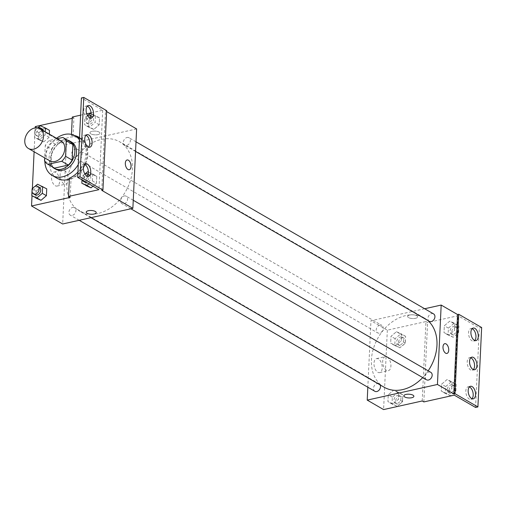<?xml version="1.0" encoding="UTF-8"?>
<svg xmlns="http://www.w3.org/2000/svg" width="507" height="507" viewBox="0 0 507 507"><rect width="100%" height="100%" fill="white"/><g stroke="black" fill="none" stroke-linecap="round" stroke-linejoin="round"><path stroke-width="0.38" stroke-dasharray="2.54 1.9" d="M49.699 160.789A11.439 8.575 120 0 1 46.638 149.73A11.439 8.575 120 0 1 55.928 140.3A11.439 8.575 120 0 1 61.151 140.984M54.034 167.817A15.362 11.515 120 0 1 51.08 164.788L51.809 149.254L45.262 145.465L44.673 157.88M57.209 138.703L49.122 140.502A15.362 11.515 120 0 0 45.262 145.465M62.855 137.448L69.408 141.231L55.669 144.292L49.122 140.502M51.809 149.254A15.362 11.515 120 0 1 55.669 144.292M67.475 140.109A15.723 11.794 -60 0 0 51.771 148.773A15.723 11.794 -60 0 0 52.101 166.708M55.745 169.237A15.723 11.794 120 0 1 51.53 154.033A15.723 11.794 120 0 1 64.3 141.066A15.723 11.794 120 0 1 71.487 142.011M51.08 164.788L44.527 160.998M79.434 139.926A22.872 17.156 120 0 1 78.274 164.534M44.87 161.524A22.872 17.156 120 0 1 56.48 138.284M57.076 178.261A22.872 17.156 120 0 1 50.947 156.15A22.872 17.156 120 0 1 69.522 137.289A22.872 17.156 120 0 1 79.979 138.665A22.872 17.156 120 0 1 86.405 159.737A22.872 17.156 120 0 1 69.345 179.136M79.485 137.625A23.563 17.669 -60 0 1 80.321 138.069A23.563 17.669 -60 0 1 87.172 158.818A23.563 17.669 -60 0 1 71.024 179.129L70.162 197.388M76.316 136.541A23.563 17.669 -60 0 0 73.046 136.231L71.411 135.287A23.563 17.669 120 0 1 74.649 135.591M72.209 118.353L73.908 117.973L73.046 136.231M35.23 127.878L34.102 151.764M32.366 188.591L32.023 195.822M40.294 125.749L49.496 130.381L44.388 128.119L38.963 132.726L38.633 139.609L43.741 141.871L49.166 137.258L49.318 134.14L49.166 137.258L45.072 134.894L45.224 131.776M37.537 184.199L46.739 188.832L41.631 186.563L36.206 191.177L35.883 198.053L36.206 191.177L32.112 188.807M99.055 132.048A5.007 1.876 -177.3 0 0 93.503 131.104A5.007 1.876 -177.3 0 0 89.961 132.726A5.007 1.876 -177.3 0 0 94.872 134.837A5.007 1.876 -177.3 0 0 99.961 133.195A5.007 1.876 -177.3 0 0 99.055 132.048A5.007 1.876 2.7 0 1 99.961 133.202A5.007 1.876 2.7 0 1 94.872 134.843A5.007 1.876 2.7 0 1 89.961 132.726A5.007 1.876 2.7 0 1 93.503 131.104A5.007 1.876 2.7 0 1 99.055 132.054M73.908 117.973L72.273 117.028M80.6 115.171L86.735 113.809M91.095 112.839L102.699 110.253L81.412 97.94M106.679 110.678L105.507 110.938L106.635 111.591M136.617 128.93L66.404 144.571L35.287 126.579M75.366 149.014A4.29 3.213 120 0 1 77.324 149.273A4.29 3.213 120 0 1 77.958 154.597A4.29 3.213 120 0 1 73.027 156.701A4.29 3.213 120 0 1 71.88 152.55A4.29 3.213 120 0 1 75.366 149.014M127.042 137.505A4.29 3.213 120 0 1 129.006 137.765A4.29 3.213 120 0 1 129.64 143.088A4.29 3.213 120 0 1 124.709 145.192A4.29 3.213 120 0 1 123.562 141.041A4.29 3.213 120 0 1 127.042 137.505M66.404 144.571L62.659 223.98M124.285 195.956A4.29 3.213 120 0 1 126.249 196.209A4.29 3.213 120 0 1 126.883 201.532A4.29 3.213 120 0 1 121.953 203.637A4.29 3.213 120 0 1 120.805 199.492A4.29 3.213 120 0 1 124.285 195.956M72.609 207.464A4.29 3.213 120 0 1 74.567 207.718A4.29 3.213 120 0 1 75.201 213.041A4.29 3.213 120 0 1 70.27 215.145A4.29 3.213 120 0 1 69.123 211.001A4.29 3.213 120 0 1 72.609 207.464M97.889 213.51A40.028 30.021 120 0 1 79.599 211.108A40.028 30.021 120 0 1 68.87 172.405A40.028 30.021 120 0 1 101.387 139.393A40.028 30.021 120 0 1 119.677 141.802A40.028 30.021 120 0 1 130.407 180.505A40.028 30.021 120 0 1 97.889 213.51M101.761 190.347L105.507 110.938M55.212 185.708A7.174 3.904 77.4 0 0 57.082 186.063A7.174 3.904 77.4 0 0 59.338 178.217A7.174 3.904 77.4 0 0 53.964 172.069A7.174 3.904 77.4 0 0 51.454 178.28A7.174 3.904 77.4 0 0 55.212 185.708M63.92 183.768A7.174 3.904 -102.6 0 1 60.162 176.341A7.174 3.904 -102.6 0 1 62.672 170.13A7.174 3.904 -102.6 0 1 68.039 176.278A7.174 3.904 -102.6 0 1 65.79 184.123A7.174 3.904 -102.6 0 1 63.92 183.768M127.111 159.965L127.105 159.965A5.007 2.725 77.4 0 0 125.533 165.44A5.007 2.725 77.4 0 0 129.285 169.731L129.285 169.731M96.216 212.61L96.216 212.604A5.007 1.876 -177.3 0 0 91.304 210.494A5.007 1.876 -177.3 0 0 86.215 212.135L86.215 212.135M71.455 134.399L71.411 135.287M71.024 179.129L69.389 178.179M88.883 183.838L92.363 180.885L96.457 183.249L92.977 186.208L96.457 183.249L96.78 176.373L91.678 174.11L86.247 178.718L85.924 185.594L86.247 178.718L82.153 176.354L81.988 179.852M89.004 120.273L88.681 127.149L93.782 129.418L99.214 124.804L99.537 117.928L94.435 115.659L89.004 120.273L88.681 127.149L93.782 129.418L99.214 124.804L99.537 117.928L94.435 115.659L89.004 120.273L84.91 117.903L84.587 124.779L89.688 127.048L95.12 122.434L95.443 115.558L91.152 113.657M79.542 137.663A23.563 17.669 120 0 1 77.92 172.095M102.699 110.253L98.954 189.662M87.318 106.159A6.433 3.505 77.4 0 0 86.063 106.039A6.433 3.505 77.4 0 0 83.813 111.616A6.433 3.505 77.4 0 0 87.185 118.27A6.433 3.505 77.4 0 0 88.864 118.6A6.433 3.505 77.4 0 0 89.948 117.96M84.574 164.388A6.433 3.505 77.4 0 0 83.319 164.274A6.433 3.505 77.4 0 0 81.069 169.851A6.433 3.505 77.4 0 0 84.435 176.506A6.433 3.505 77.4 0 0 86.114 176.829A6.433 3.505 77.4 0 0 87.204 176.195M85.949 135.274A6.433 3.505 77.4 0 0 84.694 135.154A6.433 3.505 77.4 0 0 82.438 140.731A6.433 3.505 77.4 0 0 85.81 147.391A6.433 3.505 77.4 0 0 87.489 147.714A6.433 3.505 77.4 0 0 88.573 147.074M384.16 387.24A40.028 30.021 120 0 1 373.431 348.537A40.028 30.021 120 0 1 405.949 315.525A40.028 30.021 120 0 1 424.239 317.933A40.028 30.021 120 0 1 427.756 320.443M428.174 370.82A40.028 30.021 120 0 1 422.73 377.576M379.927 325.145A4.29 3.213 -60 0 0 376.441 328.682A4.29 3.213 -60 0 0 377.588 332.833A4.29 3.213 -60 0 0 379.553 333.086A4.29 3.213 -60 0 0 383.032 329.55A4.29 3.213 -60 0 0 381.885 325.405A4.29 3.213 -60 0 0 379.927 325.145M426.514 379.768A4.29 3.213 120 0 1 425.367 375.617A4.29 3.213 120 0 1 428.852 372.081A4.29 3.213 120 0 1 430.811 372.341M429.271 321.318A4.29 3.213 120 0 1 428.123 317.173A4.29 3.213 120 0 1 431.603 313.637A4.29 3.213 120 0 1 433.567 313.896M374.831 391.277A4.29 3.213 120 0 1 373.684 387.133A4.29 3.213 120 0 1 377.17 383.59A4.29 3.213 120 0 1 379.128 383.85A4.29 3.213 120 0 1 380.111 384.895M424.657 308.744L370.966 320.697L367.829 387.221M416.716 315.753A5.007 1.876 -177.3 0 0 411.164 314.809A5.007 1.876 -177.3 0 0 407.622 316.431A5.007 1.876 -177.3 0 0 412.533 318.542A5.007 1.876 -177.3 0 0 417.622 316.9A5.007 1.876 -177.3 0 0 416.716 315.753A5.007 1.876 2.7 0 1 417.622 316.907A5.007 1.876 2.7 0 1 412.533 318.548A5.007 1.876 2.7 0 1 407.622 316.431A5.007 1.876 2.7 0 1 411.164 314.809A5.007 1.876 2.7 0 1 416.716 315.76M422.211 400.98L425.956 321.565L387.335 330.171L370.966 320.697M425.956 321.565L427.597 322.515L458.024 315.741L479.311 328.048L481.65 327.528M393.033 403.908L387.925 401.645L388.254 394.769L393.679 390.156L398.787 392.424L398.458 399.301L393.033 403.908L398.458 399.301L398.787 392.424L393.679 390.156L388.254 394.769L387.925 401.645L397.127 406.278L402.552 401.664L402.875 394.788L397.773 392.526L392.342 397.133L392.019 404.009L397.127 406.278M396.436 331.711L401.538 333.974L401.214 340.85L395.79 345.463L390.682 343.201L391.005 336.318L396.436 331.711L391.005 336.318L390.682 343.201L395.79 345.463L401.214 340.85L401.538 333.974L396.436 331.711L400.53 334.075L395.099 338.689L394.776 345.565L399.884 347.834L405.308 343.22L405.632 336.344L400.53 334.075M387.335 330.171L383.59 409.58M377.785 372.252A7.174 3.904 77.4 0 0 379.654 372.613A7.174 3.904 77.4 0 0 381.91 364.761A7.174 3.904 77.4 0 0 376.536 358.614A7.174 3.904 77.4 0 0 374.027 364.831A7.174 3.904 77.4 0 0 377.785 372.252M413.877 396.316L413.877 396.309A5.007 1.876 -177.3 0 0 413.877 396.309A5.007 1.876 -177.3 0 0 408.965 394.199A5.007 1.876 -177.3 0 0 403.876 395.84L403.876 395.84M386.492 370.313A7.174 3.904 -102.6 0 1 382.734 362.892A7.174 3.904 -102.6 0 1 385.244 356.674A7.174 3.904 -102.6 0 1 390.618 362.822A7.174 3.904 -102.6 0 1 388.362 370.674A7.174 3.904 -102.6 0 1 386.492 370.313M444.772 343.67L444.772 343.67A5.007 2.725 77.4 0 0 443.194 349.146A5.007 2.725 77.4 0 0 446.946 353.436L446.946 353.436M475.566 407.457L479.311 328.048M423.852 401.924L427.597 322.515M454.861 323.409L454.532 330.291L449.107 334.899L443.999 332.636L444.328 325.76L449.753 321.146L454.861 323.409L449.753 321.146L444.328 325.76L443.999 332.636L449.107 334.899L454.532 330.291L454.861 323.409L458.949 325.779L453.847 323.517L448.422 328.124L448.093 335L453.201 337.269L458.626 332.655L458.949 325.779M452.105 381.86L451.775 388.736L446.35 393.35L441.242 391.081L441.572 384.205L446.997 379.591L452.105 381.86L446.997 379.591L441.572 384.205L441.242 391.081L446.35 393.35L451.775 388.736L452.105 381.86L456.199 384.224L451.091 381.961L445.666 386.568L445.336 393.451L450.444 395.714L455.869 391.106L456.199 384.224M454.278 395.149L458.024 315.741M470.743 357.803A6.433 3.505 77.4 0 0 469.488 357.689A6.433 3.505 77.4 0 0 467.239 363.259A6.433 3.505 77.4 0 0 470.604 369.92A6.433 3.505 77.4 0 0 472.283 370.243A6.433 3.505 77.4 0 0 473.373 369.603M469.368 386.923A6.433 3.505 77.4 0 0 468.113 386.803A6.433 3.505 77.4 0 0 466.091 393.844A6.433 3.505 77.4 0 0 470.914 399.364A6.433 3.505 77.4 0 0 471.998 398.724M472.118 328.688A6.433 3.505 77.4 0 0 470.864 328.568A6.433 3.505 77.4 0 0 468.842 335.609A6.433 3.505 77.4 0 0 473.658 341.129A6.433 3.505 77.4 0 0 474.742 340.489M400.391 336.984A4.29 3.213 120 0 1 402.355 337.244A4.29 3.213 120 0 1 402.989 342.561A4.29 3.213 120 0 1 398.058 344.665A4.29 3.213 120 0 1 396.911 340.52A4.29 3.213 120 0 1 400.391 336.984M399.884 347.834L395.79 345.463M405.308 343.22L401.214 340.85M405.632 336.344L401.538 333.974M395.099 338.689L391.005 336.318M394.776 345.565L390.682 343.201M402.032 337.928A4.29 3.213 120 0 1 403.99 338.188A4.29 3.213 120 0 1 404.624 343.512A4.29 3.213 120 0 1 399.693 345.616A4.29 3.213 120 0 1 398.546 341.464A4.29 3.213 120 0 1 402.032 337.928M397.634 395.428A4.29 3.213 120 0 1 399.598 395.688A4.29 3.213 120 0 1 400.232 401.012A4.29 3.213 120 0 1 395.302 403.116A4.29 3.213 120 0 1 394.154 398.965A4.29 3.213 120 0 1 397.634 395.428M402.552 401.664L398.458 399.301M402.875 394.788L398.787 392.424M397.773 392.526L393.679 390.156M392.342 397.133L388.254 394.769M392.019 404.009L387.925 401.645M399.275 396.379A4.29 3.213 120 0 1 401.233 396.632A4.29 3.213 120 0 1 401.874 401.956A4.29 3.213 120 0 1 396.937 404.06A4.29 3.213 120 0 1 395.79 399.915A4.29 3.213 120 0 1 399.275 396.379M453.708 326.419A4.29 3.213 120 0 1 455.673 326.679A4.29 3.213 120 0 1 456.306 332.003A4.29 3.213 120 0 1 451.376 334.107A4.29 3.213 120 0 1 450.229 329.956A4.29 3.213 120 0 1 453.708 326.419M453.201 337.269L449.107 334.899M458.626 332.655L454.532 330.291M453.847 323.517L449.753 321.146M448.422 328.124L444.328 325.76M448.093 335L443.999 332.636M455.349 327.37A4.29 3.213 120 0 1 457.308 327.623A4.29 3.213 120 0 1 457.948 332.947A4.29 3.213 120 0 1 453.011 335.051A4.29 3.213 120 0 1 451.864 330.906A4.29 3.213 120 0 1 455.349 327.37M450.957 384.864A4.29 3.213 120 0 1 452.916 385.124A4.29 3.213 120 0 1 453.55 390.447A4.29 3.213 120 0 1 448.619 392.551A4.29 3.213 120 0 1 447.472 388.406A4.29 3.213 120 0 1 450.957 384.864M450.444 395.714L446.35 393.35M455.869 391.106L451.775 388.736M451.091 381.961L446.997 379.591M445.666 386.568L441.572 384.205M445.336 393.451L441.242 391.081M452.593 385.814A4.29 3.213 120 0 1 454.551 386.074A4.29 3.213 120 0 1 455.191 391.391A4.29 3.213 120 0 1 450.26 393.495A4.29 3.213 120 0 1 449.107 389.351A4.29 3.213 120 0 1 452.593 385.814M37.759 127.903L34.869 130.362L34.539 137.239L39.647 139.507L45.072 134.894M43.38 130.711A4.29 3.213 120 0 1 41.897 135.363A4.29 3.213 120 0 1 37.822 136.339A4.29 3.213 120 0 1 36.675 132.194A4.29 3.213 120 0 1 40.161 128.658A4.29 3.213 120 0 1 42.119 128.917M44.388 128.119L38.963 132.726L38.633 139.609L43.741 141.871L39.647 139.507M43.741 141.871L49.166 137.258M38.963 132.726L34.869 130.362M38.633 139.609L34.539 137.239M41.745 129.76A4.29 3.213 120 0 1 40.262 134.418A4.29 3.213 120 0 1 36.187 135.394A4.29 3.213 120 0 1 34.939 131.624A4.29 3.213 120 0 1 37.867 127.922M34.812 186.513L33.259 187.837M35.065 194.789A4.29 3.213 120 0 1 33.918 190.638A4.29 3.213 120 0 1 37.404 187.102A4.29 3.213 120 0 1 39.362 187.362M41.631 186.563L36.206 191.177M87.61 115.609L84.91 117.903M90.202 116.198A4.29 3.213 120 0 1 92.16 116.458A4.29 3.213 120 0 1 92.8 121.781A4.29 3.213 120 0 1 87.869 123.885A4.29 3.213 120 0 1 86.716 119.734A4.29 3.213 120 0 1 90.202 116.198M93.782 129.418L89.688 127.048M99.214 124.804L95.12 122.434M99.537 117.928L95.443 115.558M94.435 115.659L90.341 113.295M88.681 127.149L84.587 124.779M90.968 115.843A4.29 3.213 120 0 1 90.968 121.148A4.29 3.213 120 0 1 86.228 122.935A4.29 3.213 120 0 1 84.942 119.367A4.29 3.213 120 0 1 87.565 115.634M92.363 180.885L92.686 174.002L88.414 172.107M84.903 174.015L82.153 176.354M85.113 182.33A4.29 3.213 120 0 1 83.959 178.185A4.29 3.213 120 0 1 87.445 174.649A4.29 3.213 120 0 1 89.403 174.902A4.29 3.213 120 0 1 90.506 179.205A4.29 3.213 120 0 1 86.805 182.634M96.457 183.249L96.78 176.373L92.686 174.002M96.78 176.373L87.584 171.74M91.678 174.11L86.247 178.718M88.18 174.256A4.29 3.213 120 0 1 88.75 178.572A4.29 3.213 120 0 1 85.17 181.69M82.362 180.067A4.29 3.213 120 0 1 84.916 174.028M79.979 138.665L79.504 138.392M57.082 186.063L65.79 184.123M53.964 172.069L62.672 170.13M80.321 138.069L78.686 137.118M87.489 147.714L89.828 147.195M84.694 135.154L87.033 134.634M86.114 176.829L88.459 176.309M83.319 164.274L85.658 163.755M88.864 118.6L91.203 118.074M86.063 106.039L88.408 105.519M424.239 317.933L119.677 141.802M90.956 217.674L79.599 211.108M73.027 156.701L377.588 332.833M77.324 149.273L381.885 325.405M133.259 200.265L126.249 196.209M130.863 208.789L121.953 203.637M136.009 141.814L129.006 137.765M135.559 151.46L124.709 145.192M379.128 383.85L74.567 207.718M79.181 220.298L70.27 215.145M379.654 372.613L388.362 370.674M376.536 358.614L385.244 356.674M473.658 341.129L475.997 340.609M470.864 328.568L473.202 328.048M470.914 399.364L473.253 398.844M468.113 386.803L470.458 386.283M472.283 370.243L474.628 369.723M469.488 357.689L471.827 357.162M403.99 338.188L402.355 337.244M399.693 345.616L398.058 344.665M401.233 396.632L399.598 395.688M396.937 404.06L395.302 403.116M457.308 327.623L455.673 326.679M453.011 335.051L451.376 334.107M454.551 386.074L452.916 385.124M450.26 393.495L448.619 392.551M37.822 136.339L36.187 135.394M92.16 116.458L90.981 115.773M87.869 123.885L86.228 122.935M89.403 174.902L88.193 174.205"/><path stroke-width="0.76" d="M34.641 127.992A11.439 8.575 120 0 1 39.869 128.677A11.439 8.575 120 0 1 41.568 142.873A11.439 8.575 120 0 1 28.417 148.475A11.439 8.575 120 0 1 25.35 137.422A11.439 8.575 120 0 1 34.641 127.992M39.869 128.677L61.151 140.984A11.439 8.575 120 0 1 62.849 155.18A11.439 8.575 120 0 1 49.699 160.789L28.417 148.475M44.673 157.88L44.527 160.998A15.362 11.515 120 0 0 47.74 164.186A15.362 11.515 120 0 0 48 164.331L61.734 161.27A15.362 11.515 120 0 0 65.593 156.308L66.328 140.775A15.362 11.515 120 0 0 63.115 137.593A15.362 11.515 120 0 0 62.855 137.448L57.209 138.703M65.593 156.308L72.146 160.098L72.875 144.565L66.328 140.775M69.408 141.231A15.362 11.515 120 0 1 69.668 141.377A15.362 11.515 120 0 1 72.875 144.565M72.146 160.098A15.362 11.515 120 0 1 68.28 165.06L61.734 161.27M54.034 167.817A15.362 11.515 120 0 0 54.287 167.969A15.362 11.515 120 0 0 54.547 168.115L68.28 165.06M52.101 166.708A15.723 11.794 -60 0 0 54.103 168.286A15.723 11.794 -60 0 0 67.355 166.233A15.723 11.794 -60 0 0 74.852 151.808A15.723 11.794 -60 0 0 69.852 141.06A15.723 11.794 -60 0 0 67.475 140.109M69.852 141.06L71.487 142.011A15.723 11.794 120 0 1 76.487 152.753A15.723 11.794 120 0 1 68.99 167.177A15.723 11.794 120 0 1 55.745 169.237L54.103 168.286M54.547 168.115L48 164.331M56.48 138.284A22.872 17.156 120 0 1 64.611 134.444A22.872 17.156 120 0 1 75.068 135.819A22.872 17.156 120 0 1 79.434 139.926M78.274 164.534A22.872 17.156 120 0 1 52.164 175.422A22.872 17.156 120 0 1 44.87 161.524M69.345 179.136A22.872 17.156 120 0 1 57.076 178.261L52.164 175.422M79.485 137.625A23.563 17.669 -60 0 0 76.316 136.541M72.209 118.353L35.287 126.579L35.23 127.878M34.102 151.764L32.366 188.591M32.023 195.822L31.548 205.988L70.162 197.388L68.527 196.437L98.954 189.662L77.666 177.355L80.011 176.829L102.934 190.087L101.761 190.347L132.872 208.339L136.617 128.93L106.635 111.591M49.496 130.381L49.318 134.14L49.496 130.381L45.402 128.018L40.294 125.749L37.759 127.903M33.259 187.837L32.112 188.807L31.789 195.683L40.985 200.316L46.41 195.708L46.739 188.832L37.537 184.199L34.812 186.513M71.455 134.399L72.273 117.028L80.6 115.171M86.735 113.809L91.095 112.839M77.666 177.355L81.412 97.94L83.756 97.42L106.679 110.678L102.934 190.087M31.548 205.988L62.659 223.98L132.872 208.339M129.285 169.731A5.007 2.725 77.4 0 0 131.06 166.505A5.007 2.725 -102.6 0 1 129.285 169.731A5.007 2.725 -102.6 0 1 125.54 165.44A5.007 2.725 -102.6 0 1 127.111 159.965A5.007 2.725 -102.6 0 1 131.066 166.505A5.007 2.725 77.4 0 0 127.105 159.965M86.215 212.135A5.007 1.876 -177.3 0 0 87.122 213.282A5.007 1.876 2.7 0 1 86.215 212.135A5.007 1.876 2.7 0 1 91.304 210.494A5.007 1.876 2.7 0 1 96.216 212.61A5.007 1.876 2.7 0 1 92.673 214.233A5.007 1.876 2.7 0 1 87.122 213.282A5.007 1.876 -177.3 0 0 92.673 214.227A5.007 1.876 -177.3 0 0 96.216 212.604M83.756 97.42L80.011 176.829M89.524 117.751A6.433 3.505 77.4 0 0 91.203 118.074A6.433 3.505 77.4 0 0 93.225 111.033A6.433 3.505 77.4 0 0 88.408 105.519A6.433 3.505 77.4 0 0 86.152 111.09A6.433 3.505 77.4 0 0 89.524 117.751M86.779 175.986A6.433 3.505 77.4 0 0 88.459 176.309A6.433 3.505 77.4 0 0 90.48 169.268A6.433 3.505 77.4 0 0 85.658 163.755A6.433 3.505 77.4 0 0 83.408 169.325A6.433 3.505 77.4 0 0 86.779 175.986M88.148 146.872A6.433 3.505 77.4 0 0 89.828 147.195A6.433 3.505 77.4 0 0 91.849 140.154A6.433 3.505 77.4 0 0 87.033 134.634A6.433 3.505 77.4 0 0 84.783 140.211A6.433 3.505 77.4 0 0 88.148 146.872M77.92 172.095A23.563 17.669 120 0 1 69.389 178.179L68.527 196.437M81.988 179.852L81.83 183.23L91.026 187.863L92.977 186.208L91.026 187.863L86.931 185.492L88.883 183.838M74.649 135.591A23.563 17.669 120 0 1 78.686 137.118A23.563 17.669 120 0 1 79.542 137.663M89.948 117.96A6.433 3.505 77.4 0 0 90.886 111.559A6.433 3.505 77.4 0 0 87.318 106.159M87.204 176.195A6.433 3.505 77.4 0 0 88.136 169.788A6.433 3.505 77.4 0 0 84.574 164.388M88.573 147.074A6.433 3.505 77.4 0 0 89.511 140.673A6.433 3.505 77.4 0 0 85.949 135.274M427.756 320.443A40.028 30.021 120 0 1 428.174 370.82M422.73 377.576A40.028 30.021 120 0 1 384.16 387.24L90.956 217.674M133.259 200.265L430.811 372.341A4.29 3.213 120 0 1 431.444 377.664A4.29 3.213 120 0 1 426.514 379.768L130.863 208.789M136.009 141.814L433.567 313.896A4.29 3.213 120 0 1 434.201 319.22A4.29 3.213 120 0 1 429.271 321.318L135.559 151.46M380.111 384.895A4.29 3.213 120 0 1 379.23 389.946A4.29 3.213 120 0 1 374.831 391.277L79.181 220.298M367.829 387.221L367.22 400.112L437.44 384.471L441.179 305.062L424.657 308.744M446.946 353.436A5.007 2.725 77.4 0 0 448.72 350.21A5.007 2.725 -102.6 0 1 446.946 353.436A5.007 2.725 -102.6 0 1 443.2 349.146A5.007 2.725 -102.6 0 1 444.772 343.67A5.007 2.725 -102.6 0 1 448.727 350.21A5.007 2.725 77.4 0 0 444.772 343.67M367.22 400.112L383.59 409.58L422.211 400.98L423.852 401.924L454.278 395.149L475.566 407.457L477.905 406.937L454.982 393.679L453.809 393.939L457.555 314.53L441.179 305.062M453.809 393.939L437.44 384.471M477.905 406.937L481.65 327.528L458.727 314.27L457.555 314.53M403.876 395.84A5.007 1.876 -177.3 0 0 404.782 396.987A5.007 1.876 2.7 0 1 403.876 395.84A5.007 1.876 2.7 0 1 408.965 394.199A5.007 1.876 2.7 0 1 413.877 396.316A5.007 1.876 2.7 0 1 410.334 397.938A5.007 1.876 2.7 0 1 404.782 396.994A5.007 1.876 -177.3 0 0 410.334 397.932A5.007 1.876 -177.3 0 0 413.877 396.316M472.949 369.4A6.433 3.505 77.4 0 0 474.628 369.723A6.433 3.505 77.4 0 0 476.65 362.682A6.433 3.505 77.4 0 0 471.827 357.162A6.433 3.505 77.4 0 0 469.577 362.739A6.433 3.505 77.4 0 0 472.949 369.4M472.137 386.607A6.433 3.505 77.4 0 0 470.458 386.283A6.433 3.505 77.4 0 0 468.436 393.324A6.433 3.505 77.4 0 0 473.253 398.844A6.433 3.505 77.4 0 0 475.503 393.267A6.433 3.505 77.4 0 0 472.137 386.607M474.882 328.371A6.433 3.505 77.4 0 0 473.202 328.048A6.433 3.505 77.4 0 0 471.18 335.089A6.433 3.505 77.4 0 0 475.997 340.609A6.433 3.505 77.4 0 0 478.253 335.032A6.433 3.505 77.4 0 0 474.882 328.371M454.982 393.679L458.727 314.27M473.373 369.603A6.433 3.505 77.4 0 0 474.305 363.202A6.433 3.505 77.4 0 0 470.743 357.803M471.998 398.724A6.433 3.505 77.4 0 0 473.006 392.684A6.433 3.505 77.4 0 0 469.793 387.126A6.433 3.505 77.4 0 0 469.368 386.923M474.742 340.489A6.433 3.505 77.4 0 0 475.756 334.449A6.433 3.505 77.4 0 0 472.543 328.891A6.433 3.505 77.4 0 0 472.118 328.688M45.224 131.776L45.402 128.018M37.867 127.922A4.29 3.213 120 0 1 38.519 127.707A4.29 3.213 120 0 1 40.478 127.967L42.119 128.917A4.29 3.213 120 0 1 43.38 130.711M40.478 127.967A4.29 3.213 120 0 1 41.745 129.76M31.789 195.683L36.891 197.952L42.322 193.338L42.645 186.462M37.727 186.411L39.362 187.362A4.29 3.213 120 0 1 39.996 192.685A4.29 3.213 120 0 1 35.065 194.789L33.43 193.839A4.29 3.213 120 0 1 32.283 189.694A4.29 3.213 120 0 1 35.763 186.158A4.29 3.213 120 0 1 37.727 186.411A4.29 3.213 120 0 1 38.361 191.735A4.29 3.213 120 0 1 33.43 193.839M35.883 198.053L40.985 200.316L36.891 197.952M40.985 200.316L46.41 195.708L42.322 193.338M46.41 195.708L46.739 188.832M91.152 113.657L90.341 113.295L87.61 115.609M87.565 115.634A4.29 3.213 120 0 1 88.567 115.254A4.29 3.213 120 0 1 90.525 115.514A4.29 3.213 120 0 1 90.968 115.843M88.414 172.107L87.584 171.74L84.903 174.015M81.83 183.23L86.931 185.492M86.805 182.634A4.29 3.213 120 0 1 85.113 182.33L83.471 181.386A4.29 3.213 120 0 1 82.362 180.067M85.924 185.594L91.026 187.863M84.916 174.028A4.29 3.213 120 0 1 85.81 173.698A4.29 3.213 120 0 1 87.768 173.958A4.29 3.213 120 0 1 88.18 174.256M85.17 181.69A4.29 3.213 120 0 1 83.471 181.386M54.287 167.969L47.74 164.186M69.668 141.377L63.115 137.593M79.504 138.392L75.068 135.819M90.981 115.773L90.525 115.514M88.193 174.205L87.768 173.958"/></g></svg>
